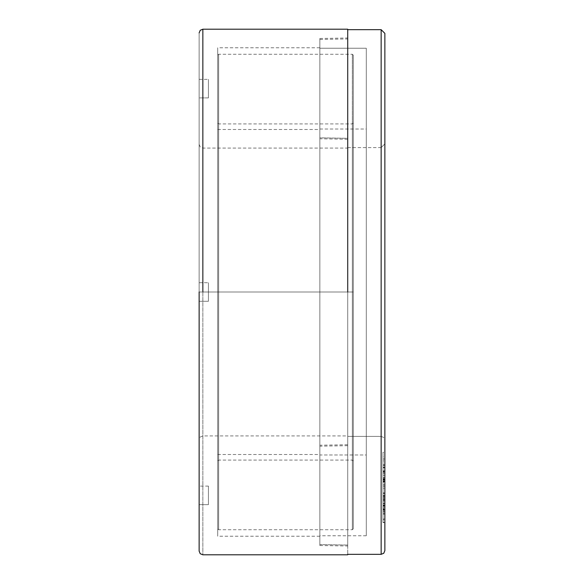 <?xml version="1.0" encoding="UTF-8"?>
<svg xmlns="http://www.w3.org/2000/svg" width="584" height="584" viewBox="0 0 584 584"><rect width="100%" height="100%" fill="white"/><g stroke="black" fill="none" stroke-linecap="round" stroke-linejoin="round"><path stroke-width="0.44" stroke-dasharray="2.92 2.19" d="M347.721 292L319.857 292L347.721 292L347.721 139.262L347.721 444.738L347.721 37.996L347.721 546.004L347.721 292L347.721 546.004L347.721 292L319.857 292L319.857 545.514L319.857 38.486L319.857 545.514L319.857 129.495L319.857 292L319.857 129.495L319.857 292L217.708 292L217.708 47.771L217.708 536.229L217.708 292L217.708 536.229L217.708 292L319.857 292L217.708 292L217.708 454.505L217.708 129.495L217.708 536.229L217.708 47.771L217.708 292L319.857 292L319.857 536.229L319.857 47.771L319.857 292L319.857 47.771L319.857 292L347.721 292L347.721 148.066L347.721 435.934L347.721 292L347.721 435.934L347.721 292L202.852 292L202.852 554.8L202.852 29.2L202.852 292L347.721 292L202.852 292L347.721 292L347.721 29.2L347.721 554.8L347.721 54.275M199.137 292L202.852 292L199.137 292L199.137 551.084L199.137 32.916L199.137 292L202.852 292L202.852 29.2L202.852 554.8L202.852 292L199.137 292L199.137 439.65L199.137 32.916L199.137 439.65L200.224 437.022L202.852 435.934L347.721 435.934M208.422 486.085L199.137 486.085L199.137 504.656L199.137 486.085L199.137 504.656L199.137 486.085L199.137 504.656L208.422 504.656L208.422 486.085L208.422 504.656L208.422 486.085L208.422 504.656L199.137 504.656M199.137 301.286L199.137 282.714L199.137 301.286L199.137 282.714L199.137 301.286L199.137 282.714L199.137 301.286L208.422 301.286L208.422 282.714L208.422 301.286L208.422 282.714L208.422 301.286L199.137 301.286L199.137 282.714L199.137 301.286L208.422 301.286L208.422 282.714L208.422 301.286L208.422 282.714L208.422 301.286L199.137 301.286M199.137 97.915L199.137 79.344L199.137 97.915L199.137 79.344L199.137 97.915L208.422 97.915L208.422 79.344L208.422 97.915L208.422 79.344L208.422 97.915L199.137 97.915M202.852 292L202.852 148.066L202.852 292M319.857 292L319.857 138.78L319.857 292M352.364 292L352.364 123.918L352.364 460.082L352.364 292L352.364 460.082L352.364 292L218.642 292L218.642 460.082L218.642 123.918L218.642 292L218.642 123.918L218.642 292L352.364 292L352.364 529.724L352.364 54.275L352.364 292L352.364 54.275L352.364 292L218.642 292L218.642 54.275L218.642 529.724L218.642 292L218.642 529.724L218.642 292L352.364 292L352.364 460.082L352.364 123.918L352.364 292L352.364 123.918L352.364 292L353.291 292L353.291 55.203L353.291 528.797L353.291 122.99L353.291 461.01L353.291 292L353.291 461.01L353.291 292L352.364 292L352.364 54.275L352.364 529.724L352.364 292L352.364 529.724L352.364 292L353.291 292L353.291 528.797L353.291 55.203L353.291 292L353.291 55.203L353.291 292L352.364 292M217.708 292L217.708 528.797L217.708 55.203L217.708 528.797L217.708 292L217.708 528.797L217.708 292L218.642 292L218.642 529.724L218.642 54.275L218.642 292L218.642 54.275L218.642 292L217.708 292L217.708 461.01L217.708 122.99L217.708 292L217.708 122.99L217.708 292L218.642 292L218.642 123.918L218.642 460.082L218.642 292L218.642 460.082L218.642 292L217.708 292M384.863 550.624L384.863 33.376L384.863 550.624M384.863 504.977L384.863 479.887L384.863 510.095L384.863 504.977L383.002 504.977L383.002 505.802L384.863 505.802L384.863 504.977L384.863 511.066L384.863 479.887L384.863 504.977L383.002 504.977L383.002 480.165L384.863 480.165L383.002 479.887L384.863 479.887L383.002 479.887L383.002 509.854L384.863 509.854L383.002 510.095L384.863 510.102L384.863 479.646L384.863 522.607L384.863 470.77L384.863 510.102L384.863 472.208L383.002 472.208L383.002 499.502L383.002 476.252L384.863 476.252L384.863 522.607L384.863 480.961L384.863 492.794L383.002 492.794L383.002 480.961L384.863 480.961L383.002 480.961L384.863 481.304L383.002 481.304L383.002 522.607L384.863 522.607L383.002 522.607L384.863 522.271L383.002 522.271L383.002 472.208L384.863 472.208L384.863 470.77L384.863 506.459L384.863 476.252L383.002 476.252L383.002 477.683L384.863 477.683L383.002 477.683L383.002 506.459L384.863 506.459L383.002 506.459L383.002 505.175L384.863 505.175L383.002 505.175L383.002 501.087L384.863 501.087L383.002 501.087L383.002 470.77L384.863 470.77L383.002 470.77L383.002 500.7M384.863 518.994L384.863 513.278L384.863 519.862L384.863 518.994L383.002 518.994L383.002 513.278L384.863 513.278L384.863 519.862L384.863 513.278L383.002 513.278L383.002 514.146L384.863 514.146L383.002 514.146L383.002 519.862L384.863 519.862L383.002 519.862L383.002 518.994L384.863 518.994M384.863 493.779L384.863 458.988L384.863 511.927L384.863 465.258L384.863 493.779L383.002 493.779L383.002 460.915L384.863 460.915L384.863 511.927L384.863 458.988L384.863 460.915L383.002 460.915L383.002 458.988L384.863 458.988L383.002 458.988L383.002 497.546L384.863 497.546L383.002 497.546L383.002 500.539L384.863 500.539L383.002 500.539L383.002 471.857L384.863 471.857L383.002 471.857L383.002 509.255L384.863 509.255L383.002 509.255L383.002 511.927L384.863 511.927L383.002 511.927L383.002 473.376L384.863 473.376L383.002 473.376L383.002 471.449L384.863 471.449L383.002 471.449L383.002 503.729L384.863 503.729L383.002 503.729L383.002 467.061L384.863 467.061L383.002 467.061L383.002 465.258L384.863 465.258L383.002 465.258L383.002 493.779L384.863 493.779M384.863 143.883L384.863 440.117L384.863 143.883L384.863 440.117L384.863 143.883L381.148 147.599L381.148 436.401L381.148 147.599L381.148 436.401L347.721 436.401L347.721 147.599L347.721 436.401L381.148 436.401L381.148 147.599L384.863 143.883M384.863 456.695L384.863 465.054L383.002 465.054L383.002 467.835L383.002 465.054L384.863 465.054L384.863 467.835L383.002 467.835L383.002 454.483L383.002 486.224L383.002 454.483L383.002 467.835L384.863 467.835L384.863 454.483L384.863 486.224L383.002 486.224L383.002 488.188L383.002 484.837L384.863 484.837L383.002 484.837L383.002 493.706L383.002 464.857L383.002 493.706L383.002 484.837L383.002 488.188L384.863 488.188L384.863 454.483L384.863 493.706L384.863 484.837L384.863 488.188L383.002 488.188L383.002 486.224L384.863 486.224L384.863 456.579L383.002 456.579L383.002 464.857L384.863 464.857L383.002 464.857L383.002 463.776L384.863 463.776L384.863 464.857M384.863 507.773L384.863 478.216L384.863 508.649L384.863 507.773L383.002 507.773L383.002 478.216L384.863 478.216L384.863 508.649L384.863 478.216L383.002 478.216L383.002 479.084L384.863 479.084L383.002 479.084L383.002 508.649L384.863 508.649L383.002 508.649L383.002 507.773L384.863 507.773M384.863 479.274L384.863 507.262L384.863 479.274L383.002 479.274L383.002 478.332L384.863 478.332L384.863 507.423L383.002 507.423L383.002 479.274L384.863 479.274M319.857 544.565L319.857 39.435L319.857 544.565L319.857 39.435L319.857 544.565L347.721 545.047L347.721 38.953L347.721 545.047L347.721 38.953L347.721 545.047L319.857 544.565M319.857 48.238L319.857 535.762L319.857 48.238L319.857 535.762L319.857 48.238L366.292 48.238L366.292 535.762L366.292 48.238L366.292 535.762L366.292 48.238L319.857 48.238M319.857 454.972L319.857 129.028L319.857 454.972L319.857 129.028L319.857 454.972L366.292 454.972L366.292 129.028L366.292 454.972L366.292 129.028L366.292 454.972L319.857 454.972M319.857 137.824L319.857 446.176L319.857 137.824L319.857 446.176L319.857 137.824L347.721 138.313L347.721 445.687L347.721 138.313L347.721 445.687L347.721 138.313L319.857 137.824M381.148 29.667L381.148 554.333L381.148 29.667M347.721 29.667L347.721 554.333L347.721 29.667M347.721 436.401L347.721 147.599L347.721 436.401M383.002 460.915L383.002 511.927L383.002 460.915M383.002 454.483L383.002 452.25L384.863 452.25L384.863 454.483M383.002 465.054L383.002 456.695L383.002 465.054M383.002 493.706L384.863 493.706M383.002 473.427L383.002 483.501L383.002 467.66L384.863 467.66L384.863 489.304L383.002 489.304L383.002 482.209L384.863 482.209L383.002 482.209L383.002 488.574M384.863 488.574L384.863 473.427M383.002 464.857L383.002 456.695M384.863 500.7L384.863 501.087M383.002 501.087L383.002 476.252L383.002 498.736L384.863 498.751L383.002 498.751L383.002 510.102L383.002 509.664L384.863 509.664L384.863 510.102L383.002 510.102L383.002 498.751L383.002 522.607L383.002 480.961L383.002 492.794L384.863 492.794L384.863 509.664L383.002 509.664L383.002 499.284L384.863 499.284L383.002 499.284L383.002 479.646L384.863 479.646L383.002 479.646L383.002 480.063L384.863 480.063L383.002 480.063L383.002 496.013L384.863 496.013L383.002 496.013L383.002 479.646L383.002 510.102L384.863 510.095L384.863 505.481L384.863 510.095L383.002 510.095L383.002 505.481L384.863 505.481L383.002 505.481L383.002 511.066L383.002 509.744L384.863 509.744L383.002 509.744L383.002 504.977L383.002 510.095L383.002 479.887L383.002 504.977M383.002 478.216L383.002 508.649L383.002 478.216M383.002 513.278L383.002 519.862L383.002 513.278M384.863 481.785L384.863 478.332L383.002 478.332L383.002 481.785L384.863 481.785L383.002 481.785L383.002 475.237L383.002 496.765L384.863 496.765L384.863 481.785M384.863 495.714L384.863 502.992L384.863 496.765L383.002 496.765L383.002 502.992L383.002 495.714L384.863 495.714L383.002 495.488L384.863 495.714M384.863 492.859L384.863 480.15L383.002 480.15L383.002 479.457L384.863 479.457L384.863 492.859L383.002 492.859L384.863 492.859L384.863 480.15L384.863 492.859M383.002 480.15L383.002 492.859L383.002 480.15L383.002 492.859L383.002 480.15L384.863 480.15M384.863 507.262L384.863 495.488L383.002 495.488L383.002 507.262L383.002 476.529L383.002 507.262M199.137 144.35L200.224 146.978L202.852 148.066L347.721 148.066M319.857 47.771L217.708 47.771M319.857 536.229L217.708 536.229M217.708 454.505L319.857 454.505M217.708 129.495L319.857 129.495M199.137 282.714L208.422 282.714L199.137 282.714M199.137 79.344L208.422 79.344M319.857 38.486L347.721 37.996M319.857 545.514L347.721 546.004M347.721 444.738L319.857 445.22M347.721 139.262L319.857 138.78M353.291 122.99L352.364 123.918L218.642 123.918L217.708 122.99M353.291 461.01L352.364 460.082L218.642 460.082L217.708 461.01M353.291 528.797L352.364 529.724L218.642 529.724L217.708 528.797M353.291 55.203L352.364 54.275L218.642 54.275L217.708 55.203M347.721 147.599L381.148 147.599M366.292 535.762L319.857 535.762M319.857 129.028L366.292 129.028M381.148 436.401L383.776 437.489L384.863 440.117M319.857 39.435L347.721 38.953M347.721 445.687L319.857 446.176M384.863 499.502L383.002 499.502M384.863 503.62L383.002 503.62M384.863 511.066L383.002 511.066M384.863 475.237L383.002 475.237M384.863 502.992L383.002 502.992"/><path stroke-width="0.88" d="M347.721 292L347.721 29.2L347.721 292M199.137 439.65L199.137 486.085M199.137 292L199.137 551.084L199.137 292M202.852 292L202.852 29.2L202.852 292M384.863 33.376L384.863 550.624L384.863 33.376L381.148 29.667L347.721 29.667L381.148 29.667L381.148 554.333L381.148 29.667L384.863 33.376M347.721 554.8L202.852 554.8L200.224 553.712L199.137 551.084M347.721 29.2L202.852 29.2L200.224 30.288L199.137 32.916M384.863 550.624L383.776 553.245L381.148 554.333L347.721 554.333"/></g></svg>
